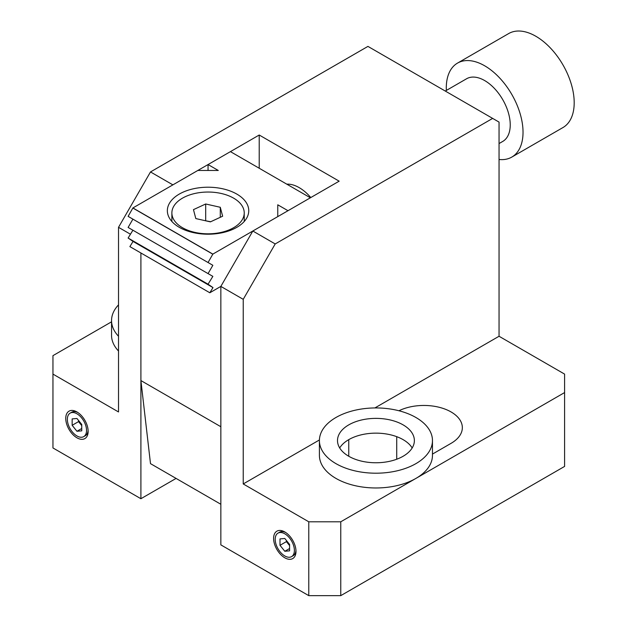 <?xml version="1.0" encoding="UTF-8"?>
<svg xmlns="http://www.w3.org/2000/svg" width="627" height="627" viewBox="0 0 627 627"><rect width="100%" height="100%" fill="white"/><g stroke="black" fill="none" stroke-linecap="round" stroke-linejoin="round"><path stroke-width="0.94" d="M273.607 538.421A15.832 9.139 -120 0 0 284.799 557.803A15.832 9.139 -120 0 0 295.991 551.337A15.832 9.139 -120 0 0 284.799 531.955A15.832 9.139 -120 0 0 273.607 538.421M291.579 556.627A13.567 7.83 -120 0 0 294.392 550.42A13.567 7.83 -120 0 0 288.467 536.767A13.567 7.83 -120 0 0 278.012 533.13A13.567 7.83 -120 0 0 275.206 539.338A13.567 7.83 -120 0 0 281.131 552.99A13.567 7.83 -120 0 0 291.579 556.627L293.177 555.702A13.567 7.83 -120 0 0 295.96 550.365M65.749 418.413A15.832 9.139 -120 0 0 76.949 437.803A15.832 9.139 -120 0 0 88.141 431.337A15.832 9.139 -120 0 0 76.949 411.955A15.832 9.139 -120 0 0 65.749 418.413M83.728 436.627A13.567 7.83 -120 0 0 86.542 430.412A13.567 7.83 -120 0 0 80.617 416.759A13.567 7.83 -120 0 0 70.161 413.122A13.567 7.83 -120 0 0 67.355 419.338A13.567 7.83 -120 0 0 73.273 432.991A13.567 7.83 -120 0 0 83.728 436.627L85.327 435.702A13.567 7.83 -120 0 0 88.109 430.357M285.63 532.472A13.567 7.83 -120 0 0 279.611 532.205L278.012 533.13M77.772 412.464A13.567 7.83 -120 0 0 71.76 412.205L70.161 413.122M499.045 143.559L502.744 141.428A36.178 20.887 -120 0 0 505.699 105.454A36.178 20.887 -120 0 0 466.566 78.767L445.28 91.056M499.045 159.477A54.267 31.334 -120 0 0 511.789 157.095L562.952 127.555A54.267 31.334 -120 0 0 567.388 73.586A54.267 31.334 -120 0 0 508.685 33.56L457.522 63.1A54.267 31.334 -120 0 0 446.346 90.437M511.789 157.095A54.267 31.334 -120 0 0 516.225 103.126A54.267 31.334 -120 0 0 457.522 63.1M286.805 184.173A36.178 20.887 60 0 1 310.796 197.552M564.598 392.565L340.759 521.797L340.759 595.65L564.598 466.417L564.598 374.107L499.045 336.26L499.045 122.093L367.939 46.398L150.496 171.939L172.88 184.863L259.217 135.017L339.16 181.172L252.822 231.018L275.206 243.942L243.229 299.33L220.845 286.406L252.822 231.018M492.65 118.401L275.206 243.942M259.217 168.248L259.217 135.017M432.465 454.089L451.079 443.336A38.443 22.196 0 0 0 462.342 427.645A38.443 22.196 0 0 0 440.005 407.495A38.443 22.196 0 0 0 398.952 410.763M111.551 321.816L52.958 355.642L52.958 447.952L140.903 498.724L140.903 252.979L140.903 380.565L150.496 463.643L220.845 504.265M340.759 595.65L308.782 595.65L308.782 521.797L340.759 521.797M308.782 595.65L220.845 544.879L220.845 286.406L220.845 426.721L140.903 380.565M348.753 456.26L348.753 439.645A38.443 22.196 0 0 0 339.685 447.952A38.443 22.196 180 0 1 348.753 439.645A38.443 22.196 180 0 1 412.182 447.952M499.045 336.26L374.891 407.934M319.417 439.966L243.229 483.95L243.229 299.33M308.782 521.797L243.229 483.95M130.455 234.224L118.519 227.327L150.496 171.939M176.077 478.417L140.903 498.724M118.519 227.327L118.519 411.955L52.958 374.107M72.152 425.302L72.152 418.907L76.949 418.483L81.745 424.448L81.745 430.843L76.949 431.274L72.152 425.302L78.547 421.61L81.745 425.592M81.745 428.5L76.949 431.274M78.547 420.466L78.547 421.61M280.003 545.31L280.003 538.914L284.799 538.483L289.596 544.448L289.596 550.843L284.799 551.274L280.003 545.31L286.398 541.618L289.596 545.592M289.596 548.507L284.799 551.274M286.398 540.474L286.398 541.618M179.275 227.327A40.7 23.497 0 0 0 223.627 232.421A40.7 23.497 0 0 0 248.754 210.711A40.7 23.497 0 0 0 236.834 194.096A40.7 23.497 0 0 0 192.473 189.001A40.7 23.497 0 0 0 167.354 210.711A40.7 23.497 0 0 0 179.275 227.327M230.642 229.239A36.178 20.887 0 0 0 244.232 212.929A36.178 20.887 0 0 0 223.729 194.104A36.178 20.887 0 0 0 185.459 196.612A36.178 20.887 0 0 0 171.876 212.929A36.178 20.887 0 0 0 192.379 231.755A36.178 20.887 0 0 0 230.642 229.239M222.64 216.221L220.289 207.278L205.695 203.987L193.461 209.637L195.82 218.572L210.406 221.872L222.64 216.221M220.289 217.31L220.289 207.278M210.703 221.731L205.397 220.743M205.695 220.602L205.695 203.987M208.054 262.525L128.112 216.37L132.908 207.945L197.819 170.466L218.282 170.466L208.054 164.556L230.438 151.632L310.381 197.787L287.997 210.711L277.761 204.802L277.761 216.621L212.851 254.1L208.054 262.525L212.851 265.299L208.054 273.607L212.851 276.374L208.054 284.203L128.112 238.048L132.908 230.219L212.851 276.374M208.054 170.466L208.054 164.556M212.851 265.299L132.908 219.144L128.112 227.452L208.054 273.607M209.818 292.77L212.992 287.589L133.049 241.434L129.875 246.615L209.818 292.77L220.845 286.406M212.992 287.589L208.054 284.203M133.049 241.434L128.112 238.048M132.908 208.062L212.851 254.217M132.908 207.945L212.851 254.1M118.519 351.026A56.532 32.635 180 0 1 111.551 335.335L111.551 320.562A56.532 32.635 180 0 1 118.519 304.871M118.519 336.26A56.532 32.635 180 0 1 111.551 320.562M348.753 424.879A38.443 22.196 180 0 1 390.645 420.066A38.443 22.196 180 0 1 414.376 440.569A38.443 22.196 180 0 1 403.114 456.26A38.443 22.196 180 0 1 361.223 461.072A38.443 22.196 180 0 1 337.498 440.569A38.443 22.196 180 0 1 348.753 424.879M432.465 440.569L432.465 455.335A56.532 32.635 180 0 1 415.905 478.417A56.532 32.635 180 0 1 354.302 485.486A56.532 32.635 180 0 1 319.409 455.335L319.409 440.569A56.532 32.635 180 0 1 335.962 417.488A56.532 32.635 180 0 1 397.565 410.419A56.532 32.635 180 0 1 432.465 440.569A56.532 32.635 180 0 1 415.905 463.643A56.532 32.635 180 0 1 354.302 470.72A56.532 32.635 180 0 1 319.409 440.569M396.719 459.238L396.719 436.666M244.232 221.48L244.232 212.929M171.876 221.48L171.876 212.929"/></g></svg>
